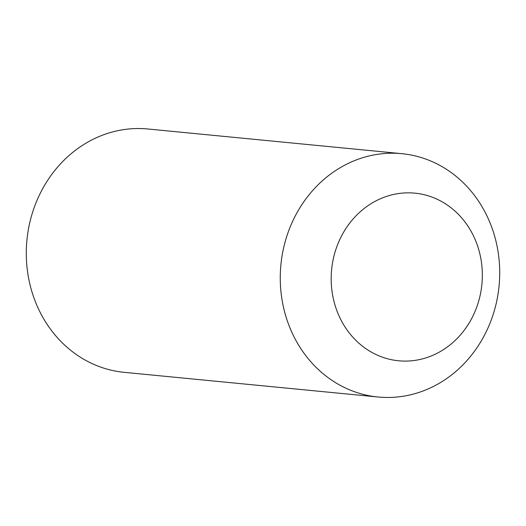 <?xml version="1.0" encoding="UTF-8"?>
<svg xmlns="http://www.w3.org/2000/svg" width="526" height="526" viewBox="0 0 526 526"><rect width="100%" height="100%" fill="white"/><g stroke="black" fill="none" stroke-linecap="round" stroke-linejoin="round"><path stroke-width="0.79" d="M401.811 153.671L147.839 128.988A122.242 109.592 95.6 0 0 38.858 196.205A122.242 109.592 95.6 0 0 124.189 372.329L378.161 397.012A122.242 109.592 95.6 0 0 487.142 329.795A122.242 109.592 95.6 0 0 401.811 153.671A122.242 109.592 95.6 0 0 292.831 220.887A122.242 109.592 95.6 0 0 378.161 397.012M473.683 314.482A84.213 75.494 95.6 0 0 441.873 201.662A84.213 75.494 95.6 0 0 339.829 239.455A84.213 75.494 95.6 0 0 371.639 352.275A84.213 75.494 95.6 0 0 473.683 314.482"/></g></svg>
